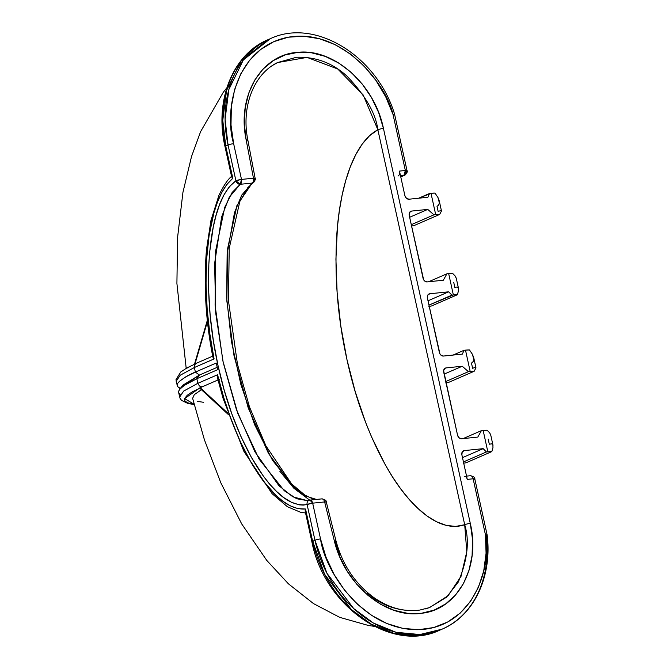 <?xml version="1.0" encoding="UTF-8"?>
<svg xmlns="http://www.w3.org/2000/svg" width="669" height="669" viewBox="0 0 669 669"><rect width="100%" height="100%" fill="white"/><g stroke="black" fill="none" stroke-linecap="round" stroke-linejoin="round"><path stroke-width="1" d="M187.069 368.084L190.506 366.202M195.465 379.457L185.154 384.725L179.76 389.174L178.581 391.599L178.874 393.104L178.581 391.599L179.267 389.86L183.498 385.812L196.845 378.721L197.848 383.312L183.691 391.047L179.635 397.052M444.659 368.527L446.089 367.908L462.246 366.244L444.124 374.122L462.246 366.244L446.089 367.908L444.91 368.335L443.622 370.659L457.537 435.118L443.706 372.198A4.089 3.211 -113.5 0 1 445.328 368.109A4.089 3.211 -113.5 0 1 446.089 367.908L444.659 368.527M493.003 445.303L490.745 435.042L489.725 432.902L487.132 430.251L481.396 430.644L477.817 437.074L461.66 438.739L477.817 437.074L481.396 430.644L483.152 430.468L487.843 451.809L486.396 451.96L483.16 448.656L464.269 450.597L462.22 451.993L461.886 454.878L467.271 479.389L461.886 454.878A4.089 3.211 -113.5 0 1 463.508 450.797A4.089 3.211 -113.5 0 1 464.269 450.597L483.16 448.656L462.488 457.638L483.16 448.656L486.396 451.96L491.815 451.6L492.969 447.67L492.911 444.994L491.656 443.815L489.323 444.233L488.186 439.098M192.63 398.364L194.286 394.66L201.428 389.726L194.286 394.66L192.622 398.323L204.413 439.792L220.795 482.75L241.701 523.919L266.797 560.446L288.448 583.845L313.527 603.614L339.727 617.362L368.686 625.548L374.23 626.335M466.761 477.95L467.271 479.389L473.134 478.787L485.435 534.74L486.07 553.221L483.729 570.908L478.486 587.165L470.533 601.414L460.155 613.155L447.72 621.978L433.654 627.555L418.476 629.705L402.705 628.342L386.908 623.525L371.646 615.405L357.455 604.283L344.836 590.56L334.249 574.704L326.046 557.285L320.535 538.921L312.674 503.163L324.632 501.934L334.207 540.335L339.484 556.165L347.077 570.941L356.744 584.229L368.117 595.502L380.72 604.299L394.183 610.354L407.856 613.373L421.386 613.289L434.131 610.103L445.679 603.906L455.606 594.942L463.475 583.594L469.061 570.18L472.105 555.362L472.523 539.523L470.29 523.384L383.446 128.423L378.621 112.476L371.429 97.482L362.105 83.884L351.008 72.21L338.606 62.953L325.243 56.38L311.587 52.809L297.981 52.324L285.069 54.967L273.261 60.628L263.017 69.124L254.764 80.063L248.734 93.15L245.23 107.742L244.336 123.456L246.092 139.57L253.459 178.197L241.501 179.426L233.632 143.668L231.006 125.011L231.349 106.714L234.66 89.429L240.815 73.774L249.596 60.294L260.701 49.473L273.721 41.687L288.205 37.213L303.642 36.218L319.481 38.727L335.161 44.656L350.13 53.796L363.861 65.821L375.861 80.305L385.704 96.737L393.046 114.533L405.347 170.486L399.485 171.088L399.644 172.677M439.357 352.429L427.399 298.039L439.943 353.918L440.93 355.13L443.48 356.05L462.371 354.11L464.043 350.297L465.499 350.146L470.19 371.496L468.425 371.671L462.246 366.244L468.425 371.671L445.755 381.531L468.425 371.671L474.162 371.278L475.952 367.833L474.162 371.278L448.397 382.484L474.162 371.278A16.374 2.45 -12.4 0 0 470.19 371.496L465.499 350.146L464.043 350.297L462.371 354.11L443.48 356.05A4.089 3.211 -113.5 0 1 439.357 352.429M456.325 278.563L455.238 276.063L452.645 273.412A16.374 2.45 167.6 0 0 448.673 273.629L446.909 273.805L428.645 281.749L446.909 273.805L443.33 280.236L427.182 281.9A4.089 3.211 -113.5 0 1 423.059 278.279L409.219 215.359L423.636 279.767L424.623 280.98L427.182 281.9L443.33 280.236L446.909 273.805L448.673 273.629L453.365 294.97L451.918 295.121L448.673 291.818L429.791 293.758L427.742 295.154L427.399 298.039A4.089 3.211 -113.5 0 1 429.03 293.959A4.089 3.211 -113.5 0 1 429.791 293.758L428.361 294.377L429.791 293.758L448.673 291.818L428.009 300.799L448.673 291.818L451.918 295.121L428.954 305.097L453.365 294.97A16.374 2.45 -12.4 0 1 457.337 294.761L431.564 305.959L457.337 294.761L453.365 294.97L448.673 273.629L452.645 273.412L455.238 276.063L456.258 278.204L458.516 288.464M441.515 211.128L439.257 200.859L437.969 197.514L434.984 193.098A16.374 2.45 167.6 0 0 431.012 193.308L418.602 198.225L429.565 193.458L427.884 197.271L409.002 199.211A4.089 3.211 -113.5 0 1 404.879 195.591L399.485 171.088L404.879 195.591L406.443 198.292L409.002 199.211L427.884 197.271L429.565 193.458L431.012 193.308L435.703 214.657L433.947 214.833L427.759 209.405L411.611 211.07L409.562 212.466L409.219 215.359A4.089 3.211 -113.5 0 1 410.841 211.27A4.089 3.211 -113.5 0 1 411.611 211.07L410.181 211.688L411.611 211.07L427.759 209.405L409.645 217.283L427.759 209.405L433.947 214.833L411.276 224.692L433.947 214.833L435.703 214.657A16.374 2.45 -12.4 0 1 439.684 214.44L413.91 225.645L439.684 214.44L435.703 214.657L431.012 193.308L434.984 193.098L437.969 197.514L439.408 203.042L438.22 205.508L437.008 206.286L438.136 211.429L440.403 210.702M457.537 435.118L459.11 437.819L461.66 438.739A4.089 3.211 -113.5 0 1 457.537 435.118M316.404 499.434L305.407 495.946L292.989 486.555L268.486 453.465L248.224 407.923L234.016 355.674L226.85 301.008L227.644 248.508L236.96 205.416L252.188 183.072L240.221 184.301L232.135 192.48L224.759 207.29L215.502 251.577L215.092 305.273L222.877 360.917L237.905 413.735L259.095 459.118L284.317 490.762L296.71 498.748L307.28 500.613L292.838 496.833L278.923 485.702L254.948 451.851L236.366 409.445L223.203 362.456L215.694 312.9L214.624 263.486L221.64 216.898L229.199 197.347L240.221 184.301A4.089 3.153 -120.5 0 1 235.914 180.772L228.054 145.006L225.729 146.018L232.829 178.288L226.691 184.619L221.539 192.931L217.3 202.548L213.871 213.051L209.054 235.831L206.562 259.831L206.019 284.618L207.181 309.438L209.899 334.232L214.088 358.935L194.378 367.507L195.381 372.089L216.263 363.016L217.726 369.648L196.845 378.721L197.848 383.312L217.559 374.749L223.99 398.364L231.691 420.993L240.748 442.544L251.101 462.48L262.766 480.3L275.896 495.311L282.962 501.282L290.321 505.864L297.889 508.632L305.541 509.009L312.632 541.28L314.957 540.268L307.096 504.51L303.224 505.103L299.311 504.852L291.458 502.294L283.882 497.669L276.598 491.481L269.724 484.164L263.226 475.927L251.293 457.186L240.899 436.431L231.884 414.019L224.249 390.328L218.077 365.859L213.336 340.646L210.141 315.141L208.594 289.702L208.837 264.33L209.715 251.703L213.21 227.335L215.962 215.744L219.465 204.906L223.872 195.047L229.316 186.71L235.914 180.772C216.848 194.687 210.676 231.733 208.837 264.33C207.49 298.282 210.568 332.125 218.077 365.859C225.403 399.627 236.475 430.075 251.293 457.186C265.827 482.466 285.797 508.156 307.096 504.51L314.957 540.268L312.632 541.28A106.421 83.6 66.5 0 0 439.717 630.181L417.531 635.55L393.765 633.309L371.019 624.018L351.359 609.551L324.624 574.295L312.632 541.28L305.541 509.009C284.785 510.489 265.518 486.907 251.101 462.48C236.416 436.456 225.236 407.212 217.559 374.749L197.848 383.312L183.641 391.089L179.652 397.11M429.289 607.678L446.524 597.225L458.273 582.063C467.556 559.903 469.705 540.795 464.704 524.73C438.663 533.586 409.277 505.789 388.58 470.524C369.89 438.17 356.008 401.183 346.952 359.562C337.72 318.009 334.333 276.464 336.783 234.928C339.71 189.394 352.814 143.124 377.868 129.769C375.735 113.395 365.458 95.542 347.044 76.216C332.585 62.995 315.76 56.673 296.559 57.25L277.602 62.543L273.128 65.094M464.529 476.328A4.089 2.459 84.1 0 1 467.271 479.389L473.134 478.787L485.435 534.74C491.916 564.937 474.572 628.375 417.724 629.721C360.817 629.797 324.214 568.458 320.535 538.921L312.674 503.163L324.632 501.934L334.207 540.335A4.089 0.527 -14 0 1 335.855 540.351A4.089 0.527 -14 0 1 335.11 540.87L339.727 554.902M367.457 593.378C382.367 606.106 399.293 611.75 418.217 610.32M326.179 502.118L324.632 501.934A4.089 2.459 -95.9 0 0 321.889 498.873A4.089 2.459 -95.9 0 0 321.63 498.923A4.089 2.459 84.1 0 1 324.632 501.934A4.089 0.527 166 0 1 326.28 501.951L335.855 540.351A4.089 0.527 166 0 0 334.207 540.335C344.292 584.238 385.729 618.867 421.386 613.289C457.521 609.86 480.827 567.212 470.29 523.384L383.446 128.423A4.089 0.61 167.6 0 0 377.868 129.769L369.623 135.64L362.23 144.078L355.766 154.639L350.28 166.899L345.748 180.479L342.143 195.064L339.4 210.4L337.485 226.298L335.922 259.179L337.134 292.763L340.872 326.405L346.952 359.562L355.239 391.758L365.659 422.49L371.646 437.133L385.135 464.537L392.619 477.089L400.589 488.688L409.002 499.183L417.841 508.356L427.031 515.975L436.481 521.736L446.056 525.332L455.547 526.428L464.704 524.73L377.868 129.769L464.704 524.73L466.786 551.741L461.033 576.335L448.13 595.678L429.598 607.561L425.241 608.941M462.839 451.215L464.269 450.597L462.839 451.215M463.709 463.174A16.374 2.45 -12.4 0 0 466.042 462.797L491.815 451.6L466.042 462.797L463.366 463.224M463.433 461.936L486.396 451.96L463.433 461.936M474.89 367.54L472.615 368.268L471.486 363.125L473.51 361.26L473.895 359.88L472.448 354.353L469.462 349.937L465.499 350.146A16.374 2.45 167.6 0 1 469.462 349.937L472.448 354.353L473.736 357.698L475.994 367.967M453.089 355.063L464.043 350.297L453.089 355.063M453.707 282.259L454.836 287.394L457.178 286.976L458.432 288.155L458.482 290.831L457.454 294.452M428.879 306.385L431.564 305.959A16.374 2.45 -12.4 0 1 429.222 306.335M400.748 176.817L403.892 175.445L400.522 175.796L403.892 175.445L400.748 176.817M400.773 176.934L404.661 175.245L403.892 175.445L405.347 170.486A4.089 0.61 -12.4 0 1 407.02 170.612L394.626 114.416L393.046 114.533L405.347 170.486C407.187 170.344 407.496 170.57 406.284 171.155A4.089 3.211 -113.5 0 1 404.661 175.245A4.089 3.211 -113.5 0 1 403.892 175.445A4.089 2.459 -95.9 0 0 405.347 170.486L399.485 171.088A4.089 2.459 84.1 0 1 398.03 176.047M231.65 176.842L224.993 146.561C214.272 100.927 232.653 54.248 267.968 39.722A106.421 83.6 66.5 0 0 225.729 146.018L228.054 145.006A106.421 83.6 -113.5 0 1 270.293 38.71L243.349 59.951L228.865 89.529L225.093 119.341L228.054 145.006A4.089 0.61 -12.4 0 1 233.632 143.668C224.441 114.692 233.063 48.72 287.486 37.347C342.394 27.212 386.256 84.361 393.046 114.533L394.677 114.458C377.174 56.071 314.923 17.436 270.293 38.71L267.968 39.722L241.024 60.954L226.54 90.541L222.777 120.345L225.729 146.018A4.089 0.61 167.6 0 0 224.993 146.561A4.089 0.61 -12.4 0 1 225.729 146.018L232.829 178.288L231.976 177.486L232.829 178.288C215.125 193.533 208.669 228.146 206.562 259.831C204.873 292.922 207.373 325.954 214.088 358.935L213.227 357.915L214.063 358.918L194.378 367.507L195.381 372.089L185.648 376.906L179.476 381.313L177.812 383.195L177.118 384.918L177.41 386.448L180.889 388.814M487.099 534.974L485.435 534.74L487.099 534.974L486.422 535.66A106.421 83.6 -113.5 0 1 442.042 629.178A106.421 83.6 -113.5 0 1 314.957 540.268L326.94 573.283L353.675 608.547L373.344 623.006L396.09 632.297L419.856 634.538L442.042 629.178L439.717 630.181C391.557 653.471 324.08 605.972 311.896 541.823A4.089 0.61 -12.4 0 1 312.632 541.28A4.089 0.61 167.6 0 0 311.896 541.823L305.24 511.542L305.541 509.009L305.189 510.489M176.156 381.238L180.237 375.225L194.378 367.507L194.729 364.605L196.803 363.2L194.729 364.605L194.378 367.507L180.187 375.267L176.173 381.297M196.803 363.2L187.044 367.833L180.755 371.972L175.997 379.666L177.41 386.448L177.118 384.918L177.812 383.195L180.68 380.301L187.73 375.652L193.968 372.625L195.381 372.089L199.412 375.058L196.653 378.821M199.747 387.945L184.602 398.607L194.085 404.227L187.479 402.763L184.803 400.84L184.728 398.323L187.245 395.279L192.312 391.783L200.19 388.137M197.372 401.392L203.702 402.312M200.198 387.702L227.903 413.241L200.198 387.702L202.013 386.916L199.429 386.005L197.848 383.312L199.429 386.005L202.013 386.916L217.977 379.975L202.013 386.916M217.291 376.379L217.408 377.726M219.449 379.331L218.153 378.972M313.569 541.957A4.089 0.61 -12.4 0 1 311.896 541.823M195.892 363.593L194.988 363.986M212.851 356.928L213.118 356.075M231.625 176.716L231.976 177.486L231.942 176.081M213.244 357.932L212.867 357.054M254.421 179.008A4.089 3.153 -120.5 0 1 253.25 182.712A4.089 3.153 -120.5 0 1 252.188 183.072L241.701 195.122L234.501 212.583L227.151 253.727L226.649 297.588L231.441 341.541L240.823 384.315L254.513 424.455L272.526 460.314L295.037 488.445M309.68 500.136L293.9 488.286L279.759 471.152M473.134 478.787A4.089 2.459 -95.9 0 0 470.391 475.726L469.939 475.843C471.402 475.467 472.465 476.445 473.134 478.787C474.973 478.644 475.283 478.87 474.07 479.464L474.806 478.92A4.089 0.61 167.6 0 0 473.134 478.787M320.535 538.921A4.089 0.61 167.6 0 0 314.957 540.268A4.089 0.61 -12.4 0 1 320.535 538.921M312.674 503.163A4.089 0.61 167.6 0 0 307.096 504.51L312.674 503.163L309.931 500.103L309.162 500.253A4.089 3.253 -106.2 0 1 309.672 500.153C307.648 500.621 306.787 502.076 307.096 504.51A4.089 3.253 -106.2 0 1 309.178 500.253L309.931 500.103A4.089 2.459 84.1 0 1 312.674 503.163M241.501 179.426L233.632 143.668A4.089 0.61 167.6 0 0 228.054 145.006L235.914 180.772A4.089 0.61 -12.4 0 1 241.501 179.426L235.914 180.772L240.221 184.301L241.501 179.426A4.089 2.459 84.1 0 1 240.221 184.301L252.188 183.072A4.089 2.459 -95.9 0 0 253.459 178.197L241.501 179.426M255.056 178.64L253.459 178.197A4.089 2.459 84.1 0 1 252.188 183.072M470.29 523.384A4.089 0.61 167.6 0 0 464.704 524.73A4.089 0.61 -12.4 0 1 470.29 523.384M277.56 62.568L307.038 57.4L337.745 68.999L363.183 94.973L377.868 129.769A4.089 0.61 -12.4 0 1 383.446 128.423C374.623 84.403 334.007 48.277 297.981 52.324C261.537 54.222 236.809 95.608 246.092 139.57A4.089 0.702 -10.8 0 1 247.789 139.813A4.089 0.702 169.2 0 0 246.092 139.57L253.459 178.197A4.089 0.702 -10.8 0 1 255.157 178.439C255.959 178.673 255.315 180.112 253.208 182.737L247.856 187.546L239.82 201.52L229.216 248.291L228.472 300.807L237.462 364.204L249.462 406.869L265.902 445.838L291.575 483.863L304.763 495.01L311.453 498.288L316.621 499.409M255.157 178.439L247.789 139.821A4.089 0.702 -10.8 0 1 247.062 140.39M481.396 430.644L463.132 438.588L481.396 430.644M446.047 382.852A16.374 2.45 -12.4 0 0 448.397 382.484L445.705 382.902M441.465 210.994L439.684 214.44L441.465 210.994M411.226 226.063L413.91 225.645A16.374 2.45 -12.4 0 1 411.569 226.013M178.874 393.104L180.145 394.392M181.943 386.991L199.412 375.058L217.208 367.323L199.412 375.058L195.381 372.089L216.263 363.016L217.726 369.648L196.845 378.721L199.412 375.058L182.988 385.101L179.76 389.174M180.237 388.572L177.41 386.448M207.474 321.371L195.03 363.852L207.474 321.371M458.466 290.915L458.432 288.155M490.803 435.402L489.725 432.902L487.132 430.251A16.374 2.45 167.6 0 0 483.152 430.468L487.843 451.809A16.374 2.45 -12.4 0 1 491.815 451.6L491.932 451.291M492.953 447.753L492.911 444.994M186.191 368.318L176.909 283.455L177.586 237.386L182.93 192.404L191.51 156.563L200.6 131.659L223.279 92.289L226.841 87.798M194.152 404.494L188.131 403.566L181.55 400.405L180.045 398.281L178.615 392.427M305.541 512.939L301.05 512.462L287.427 506.742L272.132 493.705L243.809 451.199L223.162 398.674L217.4 377.684M212.692 356.159L196.034 363.401M212.867 357.07C205.726 321.145 203.593 285.337 206.47 249.637L210.986 220.335L218.88 195.499C223.53 185.673 227.861 179.225 231.875 176.131M466.552 476.119L470.391 475.726C473.602 476.428 475.074 477.499 474.806 478.92L487.157 535.066C492.426 576.553 473.886 615.915 442.042 629.178M407.02 170.612C407.839 171.398 407.053 172.945 404.661 175.245M307.28 500.613L309.212 500.236M326.28 501.951C326.556 500.629 325.092 499.609 321.889 498.873L309.931 500.103M335.855 540.351C342.344 564.661 355.022 583.744 373.896 597.593C389.082 608.054 404.377 612.21 419.781 610.069L429.59 607.569M247.789 139.821C241.032 106.388 254.011 73.799 277.602 62.543M179.476 388.229L180.212 388.597M228.363 414.563L199.671 388.104M194.52 364.087L207.357 320.259"/></g></svg>
